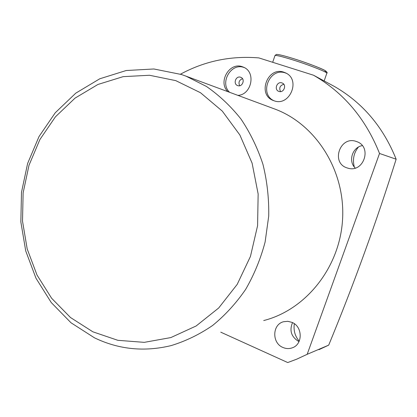 <?xml version="1.0" encoding="UTF-8"?>
<svg xmlns="http://www.w3.org/2000/svg" width="417" height="417" viewBox="0 0 417 417"><rect width="100%" height="100%" fill="white"/><g stroke="black" fill="none" stroke-linecap="round" stroke-linejoin="round"><path stroke-width="0.63" d="M92.887 331.823L117.87 340.319L144.292 342.352L170.855 337.572L196.141 325.979L218.711 307.97L237.205 284.373L250.45 256.419L257.586 225.691L258.144 193.973L252.103 163.151L239.884 135.014L222.308 111.125L200.488 92.72L175.755 80.627L149.505 75.263L123.135 76.65L97.932 84.469L75.044 98.125L55.44 116.807L39.896 139.549L28.992 165.283L23.128 192.878L22.513 221.161L27.188 248.933L36.998 275.017L51.609 298.244L70.483 317.514L92.887 331.823M181.478 74.523L186.039 76.17L206.431 86.449C219.269 95.357 230.783 106.226 240.979 119.043C250.221 132.83 257.544 147.91 262.939 164.282C267.109 181.155 269.038 198.403 268.725 216.027L265.113 242.011C260.63 258.921 254.13 274.735 245.608 289.455C236.069 303.305 225.076 315.309 212.618 325.474C199.54 334.429 185.737 341.127 171.22 345.573C144.339 352.089 118.762 349.509 94.487 337.833L71.015 322.784L51.26 302.565L35.982 278.233L25.729 250.94L20.85 221.896L21.491 192.331L27.621 163.474L39.016 136.552L55.273 112.736L75.79 93.147L99.767 78.787L126.195 70.52L153.883 68.982L181.478 74.523M294.324 323.712C293.365 330.426 294.996 336.232 299.229 341.132M358.396 147.092C353.783 152.846 352.417 159.466 354.294 166.962M396.15 159.2L379.527 153.472C365.652 118.678 343.65 92.595 313.521 75.222L334.507 86.517C362.681 102.764 383.228 126.992 396.15 159.2C376.264 222.397 353.783 284.378 328.705 345.135L318.953 349.67M299.01 341.606L298.853 341.539C291.332 336.993 289.216 330.691 292.52 322.628M282.924 347.46C271.686 343.045 272.207 324.317 283.633 321.721L287.772 321.314L291.884 322.336C302.747 326.428 303.023 344.432 292.265 347.825C289.158 348.93 286.046 348.81 282.924 347.46M355.248 168.041C347.945 161.249 352.318 147.253 362.295 145.622M346.965 167.874C330.493 162.76 340.189 135.332 356.368 141.493L356.801 141.65C372.485 146.831 363.733 173.091 348.023 168.197L346.965 167.874M283.873 72.198C267.573 66.267 257.018 94.659 273.26 100.481L274.047 100.773C289.549 106.856 301.074 79.949 285.827 73.006L283.873 72.198M286.401 73.319L285.332 72.923C269.481 67.116 258.665 94.388 274.167 100.815M281.897 82.905C277.112 81.112 273.854 89.436 278.603 91.297L278.963 91.438C283.68 93.241 287.021 85.047 282.361 83.087L281.897 82.905M283.815 84.281C279.958 85.501 278.869 87.945 280.547 91.615M237.867 95.363C251.524 94.904 256.247 72.329 243.7 67.273L242.282 66.715C229.329 61.805 217.684 82.232 227.911 91.672M244.378 67.611L243.898 67.45C230.997 62.56 219.394 82.894 229.585 92.293M240.588 77.244C235.907 75.482 232.822 83.853 237.523 85.537L237.753 85.621C242.371 87.403 245.535 79.141 240.906 77.369L240.588 77.244M242.512 78.714C239.16 80.069 238.216 82.41 239.676 85.735M263.716 320.548C305.88 309.867 340.022 267.36 342.592 219.029C345.339 170.709 316.07 124.61 275.34 109.238L273.067 108.394M379.527 153.472L307.178 354.309L296.758 359.157L287.73 362.55L220.755 332.172M307.178 354.309L328.705 345.135M313.521 75.222L258.858 57.911C230.893 55.612 204.768 61.038 180.472 74.195M293.109 58.505C312.448 64.473 332.73 73.017 324.171 71.463M324.15 80.94L326.803 73.345C328.909 72.772 309.19 64.948 292.15 59.667C282.012 56.545 276.299 55.153 275.001 55.497L274.933 55.701M273.552 100.601L273.26 100.481M186.039 76.17L275.34 109.238M348.023 168.197L348.445 168.296M272.682 62.289L275.001 55.497L276.273 54.507C276.539 54.309 279.025 54.142 293.062 58.489C305.869 62.461 321.283 68.305 324.968 70.478C326.959 71.922 327.595 72.824 326.865 73.173"/></g></svg>
